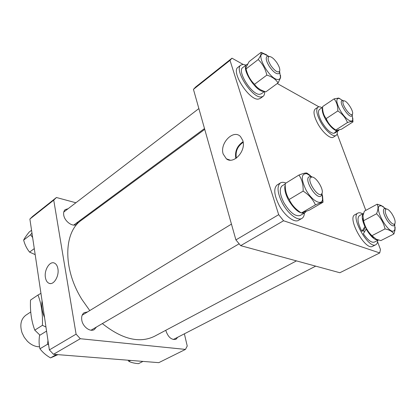 <?xml version="1.0" encoding="UTF-8"?>
<svg xmlns="http://www.w3.org/2000/svg" width="416" height="416" viewBox="0 0 416 416"><rect width="100%" height="100%" fill="white"/><g stroke="black" fill="none" stroke-linecap="round" stroke-linejoin="round"><path stroke-width="0.62" d="M204.734 129.371L81.437 220.241C63.658 232.097 62.603 268.939 82.118 299.749L89.768 310.57M102.352 323.596C122.179 339.321 139.552 343.554 154.476 336.3L296.452 260.889M242.767 140.452L240.479 136.557C233.428 128.929 219.471 143.348 223.189 154.045L226.377 158.818C233.6 164.887 246.464 150.738 242.767 140.452M243.074 141.684C237.094 145.803 234.676 151.403 235.82 158.47M243.178 142.314C237.557 146.193 235.279 151.46 236.35 158.116M235.908 239.902L278.684 214.677L283.566 220.756L379.735 252.938L339.856 272.74L240.666 245.653L235.908 239.902L193.445 89.357L195.608 87.053L231.982 58.188L243.084 64.397M283.566 220.756L240.666 245.653M278.684 214.677L230.017 60.356L193.445 89.357M277.264 83.522L318.947 106.839M337.158 133.879L365.81 210.371M377.546 241.712L380.463 249.496L379.735 252.938M231.982 58.188L230.017 60.356M45.401 277.462C45.968 280.712 47.289 282.698 49.369 283.421C53.903 285.116 59.306 275.954 57.912 268.772C57.382 265.824 56.207 263.921 54.387 263.078C49.774 260.775 44.034 270.062 45.401 277.462M87.516 311.943L84.282 312.64C82.118 314.111 81.281 316.592 81.775 320.081C82.706 326.7 90.173 332.306 94.286 329.571L96.444 327.044M68.099 208.728L65.302 209.57C63.872 210.746 63.346 212.566 63.721 215.041C64.574 221.421 72.92 227.37 76.534 224.276L78.104 221.842M165.781 330.294L165.844 330.606C168.168 337.282 171.543 340.168 175.968 339.269L177.741 337.241M75.884 202.764L56.43 197.501L53.732 200.143L29.884 219.05L49.369 349.913L76.092 334.152L80.298 338.723L185.468 349.409L187.231 346.018L184.376 333.824M29.884 219.05L32.64 216.382L56.43 197.501M80.298 338.723L53.472 354.292L158.787 362.658L185.468 349.409M53.472 354.292L49.369 349.913M97.292 208.556L96.424 208.317M53.732 200.143L76.092 334.152M30.732 311.984L25.906 315.167C20.894 319.015 19.609 324.896 22.048 332.81L24.227 337.251L27.29 341.136C30.638 344.469 34.268 346.336 38.184 346.736L39.541 346.783M321.641 193.934L321.88 193.591C324.35 189.998 316.181 176.55 311.828 177.039L310.622 177.533C306.66 180.856 318.422 198.349 321.641 193.934M321.984 193.383L321.537 195.39L320.804 196.16C316.389 199.477 304.372 180.528 308.688 177.06L310.071 176.498L312.062 177.05M34.778 330.138C31.418 321.147 29.999 311.132 30.519 300.082L37.976 295.032C41.382 303.633 42.864 313.726 42.427 325.322L34.778 330.138L39.957 335.171M42.427 325.322L45.963 327.028M40.945 293.337L37.976 295.032M42.068 300.888C41.272 306.171 42.104 311.724 44.548 317.554M47.965 340.465L47.585 344.224L39.962 348.79C38.964 344.822 38.828 340.366 39.556 335.421L46.566 331.084M57.949 354.65L50.534 357.906C46.171 355.404 42.645 352.362 39.962 348.79M56.378 354.526L50.534 357.906M47.585 344.224L48.615 344.843M289.182 199.477C286.546 195.473 285.23 190.7 285.23 185.146L285.251 183.508L298.964 175.032C301.948 179.322 303.337 184.683 303.139 191.11L289.182 199.477C291.71 204.958 295.776 209.461 301.382 212.987L309.197 210.205L323.024 202.244L322.509 195.478M312.166 177.06L306.868 173.696C301.106 173.436 300.799 178.812 305.937 189.831C311.636 200.548 321.547 206.133 322.54 199.514L322.02 193.289M310.248 175.469L306.904 173.046L305.864 172.983C304.476 173.103 302.177 173.784 298.964 175.032M303.139 191.11C308.88 194.771 312.967 199.363 315.406 204.885C319.457 203.117 321.963 202.238 322.915 202.244L323.024 202.244M315.406 204.885L301.382 212.987M306.036 211.541L304.772 212.846C299.967 214.162 294.549 209.908 288.517 200.101C285.142 193.601 284.045 188.521 285.23 184.865M304.772 212.846L300.206 215.478C295.365 216.814 289.947 212.602 283.946 202.836C279.864 194.693 279.167 189.093 281.856 186.04L285.241 183.908M283.691 205.431L282.916 204.105M304.387 213.065C304.252 215.717 303.425 217.506 301.891 218.426C297.721 221.198 288.038 213.803 282.459 203.304C277.378 193.05 276.692 186.254 280.4 182.926C281.845 182.062 283.696 182.109 285.953 183.076M301.891 218.426L298.568 220.324C294.367 223.111 284.679 215.764 279.131 205.296C274.076 195.073 273.421 188.287 277.155 184.938L280.4 182.926M264.607 91.478C264.774 93.85 264.264 95.482 263.089 96.377L261.201 96.98C252.075 98.296 233.605 69.274 240.89 65.062L243.235 64.402L245.981 65.109M263.089 96.377L260.172 98.498L258.274 99.112C249.106 100.474 230.688 71.547 238.02 67.293L240.89 65.062M337.329 131.394C337.485 133.427 337.08 134.768 336.112 135.418C333.372 137.524 325.432 130.712 320.642 121.971C316.638 114.327 315.734 109.403 317.928 107.198C318.911 106.569 320.294 106.74 322.078 107.718M336.112 135.418L333.33 137.186C330.569 139.303 322.624 132.527 317.855 123.807C313.867 116.178 312.983 111.259 315.198 109.039L317.928 107.198M377.64 240.448C377.603 242.606 377.021 244.02 375.887 244.686L375.799 244.728C368.607 249.491 349.918 216.195 357.963 213.06L358.192 212.95C359.362 212.482 360.849 212.794 362.653 213.876M372.767 246.262L372.679 246.308C365.425 251.098 346.814 217.896 354.91 214.724L357.963 213.06M364.364 232.055L363.438 230.511M264.176 91.328L263.754 91.359C256.131 92.331 240.682 68.011 246.719 64.537L247.51 64.132M264.545 91.458L261.336 93.798L259.724 94.307C252.054 95.332 236.673 71.12 242.762 67.595L246.719 64.537M322.613 107.354L319.452 109.481C317.611 111.332 318.37 115.45 321.719 121.846C326.253 129.272 330.325 133.11 333.944 133.354L336.658 130.837C333.076 129.568 329.373 125.731 325.551 119.33C322.634 113.885 321.656 109.985 322.618 107.63M339.118 129.948L335.384 132.631L334.807 132.99L334.672 132.746M336.658 130.837L336.336 130.26M337.766 130.915L337.412 130.286M364.822 226.418C361.873 219.632 361.442 215.296 363.532 213.403L359.455 215.613C356.928 217.927 357.729 223.148 361.858 231.28L365.212 226.231M378.461 240.016C374.967 240.464 370.864 236.798 366.153 229.018L363.371 233.782C367.832 240.183 371.504 242.96 374.384 242.107L374.431 242.081M366.153 229.018L366.532 228.831M361.858 231.28L363.558 230.448L365.617 227.084M268.778 56.321L263.713 53.799C254.472 52.421 269.812 80.08 278.013 79.492C279.406 79.477 280.228 78.681 280.472 77.106L279.651 71.802M266.703 54.881L261.066 52.338C261.539 53.607 260.588 56.009 258.211 59.545C262.496 63.622 265.372 68.812 266.848 75.109C272.069 76.695 275.813 79.3 278.08 82.924L280.582 77.688L280.535 75.379M266.848 75.109L254.535 84.292C250.307 80.184 247.478 75.052 246.048 68.905L246.142 67.215L249.096 61.62L261.066 52.338M258.211 59.545L246.048 68.905M278.08 82.924L265.819 91.863L263.37 91.031C259.464 89.518 256.521 87.272 254.535 84.292M325.952 119.288C328.817 124.186 331.796 127.561 334.885 129.402M353.044 121.857L341.515 129.21L336.783 130.312L335.785 130.021C331.292 127.104 328.099 123.292 326.191 118.596C323.747 115.528 322.556 111.66 322.613 106.99L322.613 106.595L334.084 98.883C336.653 101.956 337.906 105.971 337.828 110.937C342.404 113.942 345.613 117.816 347.454 122.548C350.49 121.519 352.31 121.254 352.924 121.748L352.789 118.05M342.711 100.511L339.05 98.348C335.79 98.478 336.112 102.378 340.018 110.042C344.583 118.352 352.056 123.869 352.706 119.579L352.243 115.336M339.882 98.608L338.572 98.072L334.084 98.883M337.828 110.937L326.191 118.596M347.454 122.548L335.785 130.021M362.929 218.613C363.314 224.297 368.841 234.146 373.61 237.604M380.853 240.604L376.319 239.252L371.92 235.695C367.656 231.478 364.874 226.486 363.563 220.714L362.976 215.623L364.385 211.146L377.146 204.199C378.446 206.518 378.243 209.706 376.542 213.767C380.895 218.015 383.724 223.064 385.039 228.914C389.548 229.845 392.491 231.535 393.884 233.984L380.853 240.604M385.58 208.562L381.555 205.842L379.85 205.847C373.506 207.678 388.596 234.593 393.921 230.864L394.95 229.424L394.732 224.666M383.562 206.866L380.853 205.353L377.146 204.199M376.542 213.767L363.563 220.714M385.039 228.914L371.92 235.695M393.884 233.984L394.992 230.183L395.132 227.24M270.972 65.759C275.028 71.178 277.914 73.003 279.63 71.235C280.207 69.347 279.308 66.529 276.926 62.79C274.035 58.708 271.492 56.618 269.298 56.524C267.254 57.444 267.81 60.523 270.972 65.759M279.635 71.219L279.417 72.977L278.928 73.606C276.604 74.448 273.468 72.16 269.516 66.747C266.349 61.641 265.476 58.219 266.895 56.477L267.623 56.186L269.313 56.519L267.623 56.186M343.403 101.041C340.605 102.82 349.996 116.969 352.232 114.353L352.425 114.098C354.136 111.686 346.793 100.256 343.902 100.844L343.403 101.041M352.347 114.483L351.77 116.022C348.936 118.44 338.671 102.664 341.817 100.724L343.522 100.76M391.872 213.715C389.797 210.709 387.988 209.118 386.454 208.936C384.296 209.929 384.977 213.444 388.497 219.492C391.43 223.564 393.557 224.983 394.878 223.751C395.668 221.593 394.664 218.249 391.872 213.715M394.831 223.928L393.978 225.784C392.278 226.278 390.005 224.515 387.166 220.48C383.552 214.453 382.564 210.48 384.197 208.567L386.277 208.879M34.284 248.607L29.578 252.117C26.796 248.69 24.82 244.686 23.644 240.094C24.7 238.02 26.515 235.368 29.099 232.138L31.548 230.24M31.959 232.996L30.602 234.744L32.635 237.546M30.602 234.744L23.644 240.094M35.178 254.623L29.578 252.117M142.958 361.4L138.512 363.662C134.462 363.34 131.238 362.565 128.84 361.327L127.977 360.209M130.598 360.422L128.84 361.327M230.105 160.129L226.377 158.818M50.513 283.566L49.369 283.421M311.828 177.039L310.071 176.498M321.88 193.591L321.537 195.39M82.17 315.203L231.457 224.115M91.031 330.2L239.138 243.802M306.868 173.696L305.864 172.983M322.54 199.514L322.915 202.244M375.799 244.728L372.679 246.308M338.478 130.66L335.384 132.631M378.477 240.022L374.384 242.107M264.129 53.851L262.07 52.686M280.472 77.106L280.582 77.688M352.706 119.579L352.924 121.748M339.05 98.348L338.572 98.072M381.555 205.842L380.853 205.353M394.95 229.424L394.992 230.183M279.63 71.235L279.417 72.977M73.726 225.072L204.5 128.544M63.768 212.046L198.869 108.576M343.902 100.844L342.389 100.5M352.425 114.098L352.118 115.632M386.454 208.936L384.852 208.421M173.295 339.534L315.682 266.141M394.878 223.751L394.462 225.332"/></g></svg>
